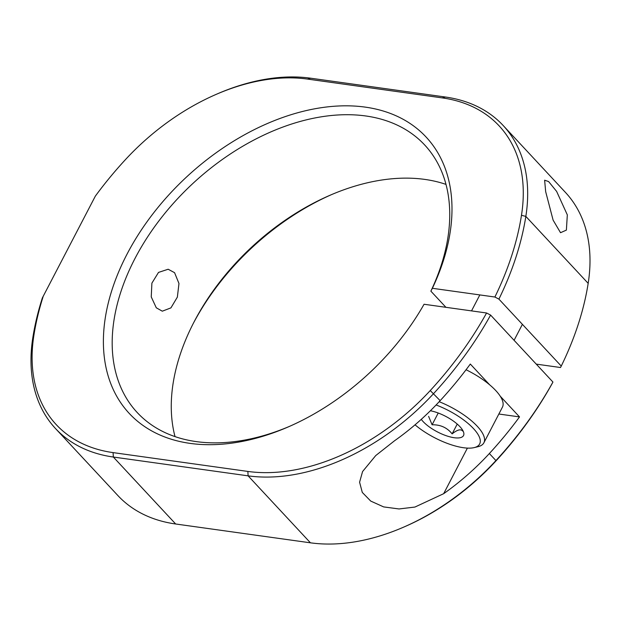 <?xml version="1.0" encoding="UTF-8"?>
<svg xmlns="http://www.w3.org/2000/svg" width="621" height="621" viewBox="0 0 621 621"><rect width="100%" height="100%" fill="white"/><g stroke="black" fill="none" stroke-linecap="round" stroke-linejoin="round"><path stroke-width="0.93" d="M156.29 307.799L151.245 296.9L151.897 283.137L158.51 272.409L168.167 269.242L174.571 272.681L178.972 283.502L177.358 297.117L170.93 307.876L162.306 311.183L156.29 307.799M331.606 194.583A202.772 134.035 -42.9 0 0 193.372 323.262M175.021 436.61A196.352 129.797 137.1 0 1 194.101 321.841A196.352 129.797 137.1 0 1 330.139 195.211A196.352 129.797 137.1 0 1 424.787 179.399A196.352 129.797 137.1 0 1 445.979 184.39M445.917 307.31L430.873 291.156A196.352 129.797 -42.9 0 0 424.694 144.996A196.352 129.797 -42.9 0 0 365.73 115.964A196.352 129.797 -42.9 0 0 160.14 219.291A196.352 129.797 -42.9 0 0 137.249 412.569A196.352 129.797 -42.9 0 0 196.213 441.601A196.352 129.797 -42.9 0 0 289.394 426.417M486.577 312.992L490.606 315.08A290.038 191.726 137.1 0 1 433.59 393.605A192.502 127.251 137.1 0 1 248.113 475.849L113.34 457.033A192.502 127.251 137.1 0 1 55.533 428.568A192.502 127.251 137.1 0 1 32.828 337.645A290.038 191.726 137.1 0 1 42.368 297.894L43.26 296.186A286.832 189.599 -42.9 0 0 33.907 335.208A189.296 125.131 -42.9 0 0 113.084 452.608L247.857 471.432A189.296 125.131 -42.9 0 0 430.244 390.555A286.832 189.599 -42.9 0 0 486.577 312.992L424.058 304.259A202.772 134.035 137.1 0 1 287.903 427.069A202.772 134.035 137.1 0 1 190.166 443.394A202.772 134.035 137.1 0 1 127.002 254.214A202.772 134.035 137.1 0 1 365.218 107.115A202.772 134.035 137.1 0 1 432.371 288.291L430.873 291.156M545.665 191.625L544.625 180.199L548.615 181.565L556.633 191.423L567.322 214.882L566.383 230.112L560.53 232.704L553.109 220.129L545.665 191.625M498.857 414.021L519.521 416.908L500.231 396.19M489.604 384.764L470.314 364.046A290.038 191.726 -42.9 0 1 440.157 400.654A192.502 127.251 137.1 0 1 394.459 440.825L375.736 455.566L362.571 471.556L359.582 482.214L362.291 492.422L370.729 501.077L383.646 506.907L399.031 508.956L414.929 507.054L443.666 493.687A192.502 127.251 -42.9 0 0 489.364 453.524L495.923 460.572A290.038 191.726 -42.9 0 0 552.938 382.047L552.193 383.475A286.832 189.599 137.1 0 1 495.861 461.046A189.296 125.131 137.1 0 1 404.713 526.67L403.239 527.314A192.502 127.251 -42.9 0 0 495.923 460.572L495.861 461.046M519.521 416.908A290.038 191.726 137.1 0 1 489.364 453.524M55.533 428.568L117.866 495.535A192.502 127.251 -42.9 0 0 175.673 523.992L310.446 542.816A192.502 127.251 -42.9 0 0 403.239 527.314M536.257 364.123L560.507 367.516L561.252 366.079A290.038 191.726 -42.9 0 0 588.172 283.355A192.502 127.251 -42.9 0 0 565.467 192.432L503.134 125.465A192.502 127.251 137.1 0 1 525.84 216.395A290.038 191.726 137.1 0 1 498.911 299.12L494.89 297.024A286.832 189.599 -42.9 0 0 521.477 215.301A189.296 125.131 -42.9 0 0 442.299 97.908L307.527 79.084A189.296 125.131 -42.9 0 0 216.287 94.33A189.296 125.131 -42.9 0 0 125.139 159.954A286.832 189.599 -42.9 0 0 95.339 196.127L94.749 197.276M95.339 196.127L43.26 296.186M216.287 94.33L217.761 93.686A192.502 127.251 137.1 0 1 310.554 78.184L445.327 97.008A192.502 127.251 137.1 0 1 503.134 125.465M498.911 299.12L561.252 366.079M432.371 288.291L494.89 297.024M552.938 382.047L490.606 315.08M439.187 401.702A46.202 16.41 27.5 0 1 479.606 428.979A46.202 16.41 27.5 0 1 483.883 442.789A46.202 16.41 27.5 0 1 477.937 446.716L474.118 447.625A42.996 15.269 -152.5 0 0 475.67 431.114A42.996 15.269 -152.5 0 0 436.097 404.97M483.883 442.789L502.443 407.135A46.202 16.41 -152.5 0 0 498.158 393.326A46.202 16.41 -152.5 0 0 466.053 369.743M415.038 424.826A42.996 15.269 -152.5 0 0 474.118 447.625M421.271 419.354A24.793 8.803 -152.5 0 0 421.822 420.075A24.793 8.803 -152.5 0 0 449.2 436.656A24.793 8.803 -152.5 0 0 463.413 431.735A24.793 8.803 -152.5 0 0 461.217 428.148A24.793 8.803 -152.5 0 0 430.384 410.753M457.227 424.073L452.135 433.869C457.289 429.724 460.805 428.793 462.668 431.059L462.35 429.716M438.224 413.012L432.092 424.795C440.39 424.578 447.066 427.605 452.135 433.869M428.622 416.38L432.092 424.795M467.396 448.106L443.666 493.687M440.157 400.654L430.244 390.555M310.446 542.816L248.113 475.849L247.857 471.432M175.673 523.992L113.34 457.033L113.084 452.608M32.828 337.645L33.907 335.208M521.477 215.301L525.84 216.395L588.172 283.355M442.299 97.908L445.327 97.008M307.527 79.084L310.554 78.184M522.393 324.341L514.087 340.308M479.839 294.921L471.525 310.888"/></g></svg>
